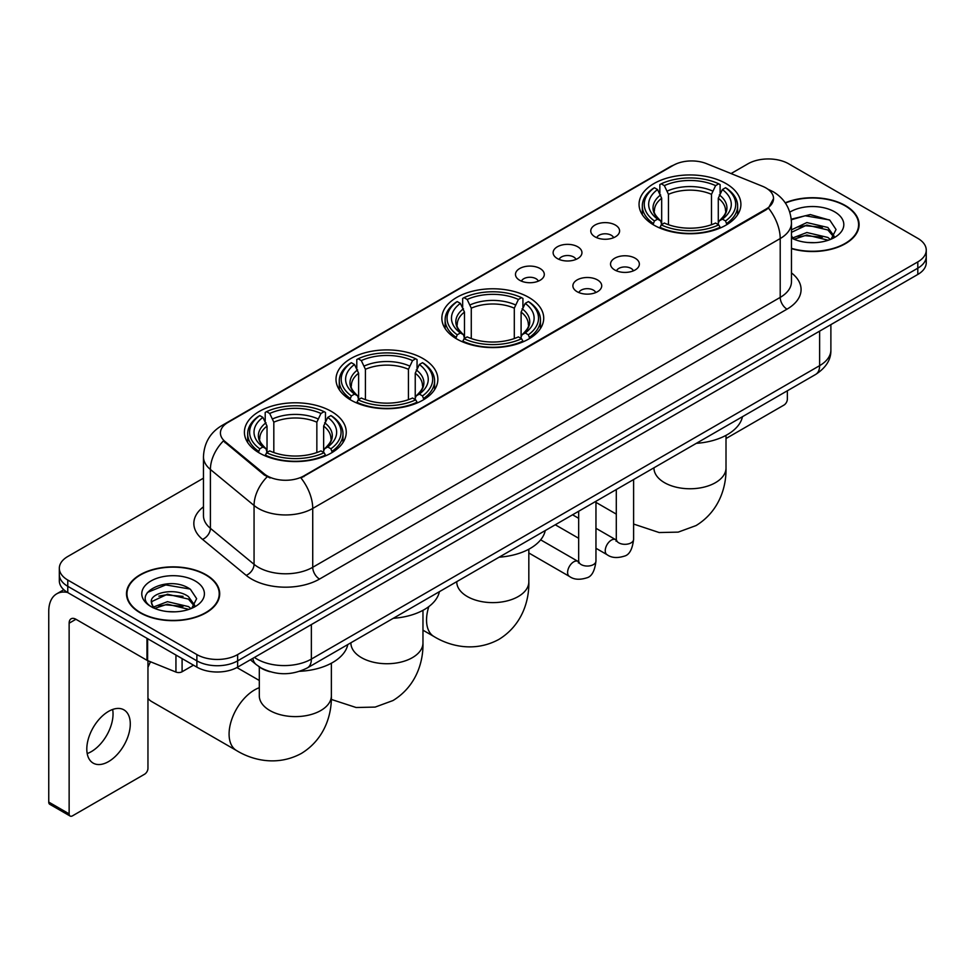 <?xml version="1.0" encoding="UTF-8"?>
<svg xmlns="http://www.w3.org/2000/svg" width="975" height="975" viewBox="0 0 975 975"><rect width="100%" height="100%" fill="white"/><g stroke="black" fill="none" stroke-linecap="round" stroke-linejoin="round"><path stroke-width="1.46" d="M528.803 297.399A50.932 29.408 0 0 0 473.302 291.025A50.932 29.408 0 0 0 441.858 318.191A50.932 29.408 0 0 0 456.775 338.983A50.932 29.408 0 0 0 512.277 345.357A50.932 29.408 0 0 0 543.721 318.191A50.932 29.408 0 0 0 528.803 297.399M422.943 358.52A50.932 29.408 0 0 0 367.441 352.146A50.932 29.408 0 0 0 335.997 379.312A50.932 29.408 0 0 0 350.915 400.103A50.932 29.408 0 0 0 406.417 406.477A50.932 29.408 0 0 0 437.86 379.312A50.932 29.408 0 0 0 422.943 358.52M331.342 411.401A50.932 29.408 0 0 0 275.84 405.027A50.932 29.408 0 0 0 244.408 432.193A50.932 29.408 0 0 0 259.326 452.973A50.932 29.408 0 0 0 314.827 459.347A50.932 29.408 0 0 0 346.259 432.193A50.932 29.408 0 0 0 331.342 411.401M725.985 183.556A50.932 29.408 0 0 0 670.483 177.182A50.932 29.408 0 0 0 639.052 204.348A50.932 29.408 0 0 0 653.969 225.14A50.932 29.408 0 0 0 709.471 231.514A50.932 29.408 0 0 0 740.902 204.348A50.932 29.408 0 0 0 725.985 183.556M594.982 236.827A14.418 8.324 180 0 1 592.13 234.475A14.418 8.324 180 0 1 596.895 224.128A14.418 8.324 180 0 1 615.371 225.054A14.418 8.324 180 0 1 618.235 234.475A14.418 8.324 180 0 1 594.982 236.827M613.616 237.693A8.653 4.997 0 0 0 611.288 235.255A8.653 4.997 0 0 0 602.769 233.988A8.653 4.997 0 0 0 596.737 237.693M557.347 258.558A14.418 8.324 180 0 1 554.482 256.206A14.418 8.324 180 0 1 559.26 245.858A14.418 8.324 180 0 1 577.724 246.785A14.418 8.324 180 0 1 580.588 256.206A14.418 8.324 180 0 1 557.347 258.558M575.969 259.423A8.653 4.997 0 0 0 573.653 256.986A8.653 4.997 0 0 0 565.134 255.718A8.653 4.997 0 0 0 559.102 259.423M519.699 280.288A14.418 8.324 180 0 1 516.835 277.936A14.418 8.324 180 0 1 521.613 267.589A14.418 8.324 180 0 1 540.077 268.527A14.418 8.324 180 0 1 542.941 277.936A14.418 8.324 180 0 1 519.699 280.288M538.322 281.153A8.653 4.997 0 0 0 536.006 278.716A8.653 4.997 0 0 0 527.487 277.461A8.653 4.997 0 0 0 521.454 281.153M614.762 269.978A14.418 8.324 180 0 1 611.898 267.625A14.418 8.324 180 0 1 616.675 257.278A14.418 8.324 180 0 1 635.139 258.204A14.418 8.324 180 0 1 638.003 267.625A14.418 8.324 180 0 1 614.762 269.978M633.384 270.831A8.653 4.997 0 0 0 631.069 268.405A8.653 4.997 0 0 0 622.55 267.138A8.653 4.997 0 0 0 616.517 270.831M577.115 291.708A14.418 8.324 180 0 1 574.251 289.356A14.418 8.324 180 0 1 579.028 279.008A14.418 8.324 180 0 1 597.504 279.935A14.418 8.324 180 0 1 600.356 289.356A14.418 8.324 180 0 1 577.115 291.708M595.749 292.573A8.653 4.997 0 0 0 593.422 290.136A8.653 4.997 0 0 0 584.903 288.868A8.653 4.997 0 0 0 578.87 292.573M762.474 186.262A25.947 14.978 180 0 1 765.948 187.943A25.947 14.978 180 0 1 773.541 198.534A25.947 14.978 180 0 1 765.948 209.125L303.895 475.885A25.947 14.978 180 0 1 264.298 473.887L225.115 441.59A25.947 14.978 180 0 1 220.423 432.997A25.947 14.978 180 0 1 228.028 422.407L673.298 165.323A25.947 14.978 180 0 1 706.522 163.642L762.474 186.262M270.099 671.738A28.823 16.648 180 0 1 258.46 666.291M791.468 248.637A46.605 26.91 0 0 0 859.097 224.628A46.605 26.91 0 0 0 845.447 205.603A46.605 26.91 0 0 0 785.228 202.8M206.054 574.75A46.605 26.91 0 0 0 155.257 568.913A46.605 26.91 0 0 0 126.494 593.775A46.605 26.91 0 0 0 140.144 612.8A46.605 26.91 0 0 0 190.929 618.638A46.605 26.91 0 0 0 219.704 593.775A46.605 26.91 0 0 0 206.054 574.75M126.969 596.2A46.605 26.91 0 0 0 126.811 596.907M773.541 198.534L768.458 208.077L765.948 209.905L300.97 477.969A33.638 19.415 60 0 1 312.731 508.45A38.439 22.193 180 0 1 258.375 508.45A38.439 22.193 180 0 1 254.061 505.489L210.405 469.487A38.439 22.193 180 0 1 203.458 456.763L203.458 515.604A38.439 22.193 0 0 0 210.405 528.34L254.061 564.33A38.439 22.193 0 0 0 258.375 567.292A38.439 22.193 0 0 0 312.731 567.292L780.207 297.399A38.439 22.193 0 0 0 791.468 281.702L791.468 222.861A38.439 22.193 180 0 1 780.207 238.546A33.638 19.415 -120 0 0 768.458 208.077M203.458 478.177L67.775 556.506A28.823 16.648 0 0 0 59.329 568.279L59.329 580.832A28.823 16.648 0 0 0 67.775 592.593L196.877 667.132L196.877 660.855A28.823 16.648 0 0 0 237.644 660.855L917.804 268.174A28.823 16.648 0 0 0 926.25 256.401A28.823 16.648 0 0 1 917.804 268.174L237.644 660.855A28.823 16.648 0 0 1 196.877 660.855L67.775 586.316L196.877 660.855L196.877 654.578A28.823 16.648 0 0 0 237.644 654.578L917.804 261.897A28.823 16.648 0 0 0 926.25 250.124A28.823 16.648 0 0 0 917.804 238.351L788.702 163.824A28.823 16.648 0 0 0 747.935 163.824L731.055 173.562M59.329 574.555A28.823 16.648 0 0 0 67.775 586.316A28.823 16.648 0 0 1 59.329 574.555M270.124 477.969L264.298 475.02L223.373 440.956A33.638 22.498 129.5 0 0 210.405 469.487L210.405 528.34A9.604 6.423 -50.5 0 1 202.532 539.37A48.043 27.739 180 0 1 203.458 506.805M59.329 568.279A28.823 16.648 0 0 0 67.775 580.04L196.877 654.578M219.387 596.907A46.605 26.91 0 0 0 219.217 596.2M858.78 227.76A46.605 26.91 0 0 0 858.609 227.053M196.877 667.132A28.823 16.648 0 0 0 237.644 667.132L917.804 274.45A28.823 16.648 0 0 0 926.25 262.677L926.25 250.124M791.468 248.332A46.13 26.63 0 0 0 858.609 224.628A46.13 26.63 0 0 0 845.106 205.798A46.13 26.63 0 0 0 785.411 203.068M807.276 242.458L814.527 242.678M792.882 237.863L806.861 232.525L827.848 237.437L830.383 239.472M794.174 239.204L806.861 235.024L828.299 240.24M791.468 235.633A21.718 12.541 0 0 0 794.357 239.375M791.468 229.844L806.861 222.568L827.848 227.467L834.076 236.084M791.468 232.342L806.861 225.054L827.848 229.966L833.588 236.73M791.468 238.034A31.322 18.086 0 0 0 834.637 237.413A31.322 18.086 0 0 0 834.637 211.831A31.322 18.086 0 0 0 789.799 212.148M831.127 239.168L836.038 229.527L829.822 220.179L810.298 214.573L791.273 219.168M793.102 238.826L791.468 237.096M791.334 219.765L805.155 215.767L829.396 219.887M798.257 226.98L805.155 225.725L822.461 227.212M798.257 236.949L805.155 235.694L822.461 237.181M726.009 438.531L783.949 405.088A4.802 2.779 120 0 0 787.349 399.202L787.349 390.792M140.485 612.605A46.13 26.63 0 0 0 190.747 618.382A46.13 26.63 0 0 0 219.217 593.775A46.13 26.63 0 0 0 205.713 574.945A46.13 26.63 0 0 0 155.439 569.168A46.13 26.63 0 0 0 126.969 593.775A46.13 26.63 0 0 0 140.485 612.605M167.883 611.605L175.134 611.825M153.489 607.011L167.468 601.673L188.455 606.584L190.99 608.619M154.781 608.351L167.468 604.171L188.906 609.387M153.709 607.986L151.466 602.721A21.718 12.541 0 0 0 154.964 608.522M194.683 605.243L188.455 596.615C175.415 586.889 148.59 592.898 151.466 602.721L151.381 601.758M151.515 603.025L152.112 601.404L167.468 594.202L188.455 599.113L194.196 605.889M191.734 608.315L196.645 598.674L190.43 589.327C168.456 573.519 129.395 594.336 151.954 607.108L153.063 607.791M195.244 580.99A31.322 18.086 0 0 0 150.942 580.99A31.322 18.086 0 0 0 150.942 606.56A31.322 18.086 0 0 0 195.244 606.56A31.322 18.086 0 0 0 195.244 580.99M147.371 592.459L165.762 584.915L190.003 589.034M158.864 596.127L165.762 594.884L183.068 596.359M158.864 606.097L165.762 604.841L183.068 606.328M653.043 224.591L654.42 220.947A45.74 26.41 0 0 1 654.42 187.736L657.564 189.552A41.316 23.851 0 0 0 657.564 219.131L660.66 220.898L661.672 224.603M661.672 223.092L661.672 198.254L657.564 189.552M659.843 193.489L659.843 184.592L661.208 183.812A45.74 26.41 0 0 1 718.746 183.812L715.601 185.628A41.316 23.851 0 0 0 664.353 185.628L668.46 194.33L668.46 224.713M711.494 224.713L711.494 194.33L715.601 185.628M696.333 443.332A52.857 30.517 0 0 0 742.45 416.715M659.843 227.236A47.665 27.519 0 0 0 720.111 227.236L718.746 224.872A45.74 26.41 0 0 1 661.208 224.872L659.843 228.053M720.111 228.053L720.111 227.236M654.42 187.736L653.043 188.516A47.665 27.519 0 0 0 642.318 205.908A47.665 27.519 0 0 0 653.043 223.312M718.746 183.812L720.111 184.592L720.111 193.489M661.208 224.872L664.353 223.056A41.316 23.851 0 0 0 715.601 223.056L718.746 224.872M657.564 219.131L654.42 220.947M664.353 185.628L661.208 183.812M660.66 194.902A36.965 21.34 0 0 0 660.66 220.898L660.843 221.02C655.59 215.938 653.445 212.489 654.42 210.673A35.551 20.524 0 0 1 661.672 198.254M726.899 223.312A47.665 27.519 0 0 0 737.636 205.908A47.665 27.519 0 0 0 726.899 188.516L725.534 187.736A45.74 26.41 0 0 1 725.534 220.947L726.899 224.591M725.534 220.947L722.39 219.131A41.316 23.851 0 0 0 722.39 189.552L725.534 187.736M722.39 189.552L718.283 198.254L718.283 223.092L719.282 220.898L722.39 219.131M718.283 198.254A35.551 20.524 0 0 1 725.534 210.673C726.497 212.501 724.364 215.95 719.111 221.02L719.282 220.898A36.965 21.34 0 0 0 719.282 194.902M718.283 224.603L718.283 223.092M455.861 338.435L457.226 334.791A45.74 26.41 0 0 1 457.226 301.58L460.371 303.396A41.316 23.851 0 0 0 460.371 332.975L463.478 334.742L464.478 338.447M464.478 336.936L464.478 312.097L460.371 303.396M462.662 307.332L462.662 298.435L464.027 297.655A45.74 26.41 0 0 1 521.552 297.655L518.408 299.471A41.316 23.851 0 0 0 467.171 299.471L471.278 308.173L471.278 338.557M514.3 338.557L514.3 308.173L518.408 299.471M499.139 557.188A52.857 30.517 0 0 0 545.257 530.558M462.662 341.079A47.665 27.519 0 0 0 522.929 341.079L521.552 338.715A45.74 26.41 0 0 1 464.027 338.715L462.662 341.896M522.929 341.896L522.929 341.079M457.226 301.58L455.861 302.36A47.665 27.519 0 0 0 445.124 319.751A47.665 27.519 0 0 0 455.861 337.155M521.552 297.655L522.929 298.435L522.929 307.332M464.027 338.715L467.171 336.899A41.316 23.851 0 0 0 518.408 336.899L521.552 338.715M460.371 332.975L457.226 334.791M467.171 299.471L464.027 297.655M463.478 308.746A36.965 21.34 0 0 0 463.478 334.742L463.649 334.864C458.408 329.782 456.263 326.332 457.238 324.517A35.551 20.524 0 0 1 464.478 312.097M529.717 337.155A47.665 27.519 0 0 0 540.455 319.751A47.665 27.519 0 0 0 529.717 302.36L528.352 301.58A45.74 26.41 0 0 1 528.352 334.791L529.717 338.435M528.352 334.791L525.208 332.975A41.316 23.851 0 0 0 525.208 303.396L528.352 301.58M525.208 303.396L521.101 312.097L521.101 336.936L522.1 334.742L525.208 332.975M521.101 312.097A35.551 20.524 0 0 1 528.34 324.517C529.315 326.345 527.17 329.794 521.93 334.864L522.1 334.742A36.965 21.34 0 0 0 522.1 308.746M521.101 338.447L521.101 336.936M350.001 399.555L351.366 395.911A45.74 26.41 0 0 1 351.366 362.7L354.51 364.516A41.316 23.851 0 0 0 354.51 394.095L357.618 395.862L358.617 399.567M358.617 398.056L358.617 373.218L354.51 364.516M356.789 368.452L356.789 359.556L358.166 358.776A45.74 26.41 0 0 1 415.691 358.776L412.547 360.592A41.316 23.851 0 0 0 361.311 360.592L365.418 369.293L365.418 399.677M408.44 399.677L408.44 369.293L412.547 360.592M393.278 618.296A52.857 30.517 0 0 0 439.396 591.679M356.789 402.2A47.665 27.519 0 0 0 417.056 402.2L415.691 399.835A45.74 26.41 0 0 1 358.166 399.835L356.789 403.016M417.056 403.016L417.056 402.2M351.366 362.7L350.001 363.48A47.665 27.519 0 0 0 339.263 380.872A47.665 27.519 0 0 0 350.001 398.275M415.691 358.776L417.056 359.556L417.056 368.452M358.166 399.835L361.311 398.019A41.316 23.851 0 0 0 412.547 398.019L415.691 399.835M354.51 394.095L351.366 395.911M361.311 360.592L358.166 358.776M357.618 369.866A36.965 21.34 0 0 0 357.618 395.862L357.788 395.984C352.536 390.902 350.403 387.453 351.378 385.637A35.551 20.524 0 0 1 358.617 373.218M423.857 398.275A47.665 27.519 0 0 0 434.594 380.872A47.665 27.519 0 0 0 423.857 363.48L422.492 362.7A45.74 26.41 0 0 1 422.492 395.911L423.857 399.555M422.492 395.911L419.347 394.095A41.316 23.851 0 0 0 419.347 364.516L422.492 362.7M419.347 364.516L415.24 373.218L415.24 398.056L416.24 395.862L419.347 394.095M415.24 373.218A35.551 20.524 0 0 1 422.48 385.637C423.455 387.465 421.31 390.914 416.069 395.984L416.24 395.862A36.965 21.34 0 0 0 416.24 369.866M415.24 399.567L415.24 398.056M147.956 661.928A26.422 15.259 -60 0 1 148.444 660.94M150.564 661.793A36.038 20.804 120 0 0 147.956 667.363M147.956 698.295A36.038 20.804 120 0 0 151.613 701.525L236.547 750.555A36.038 20.804 -60 0 1 231.026 721.683A36.038 20.804 -60 0 1 254.56 689.934A36.038 20.804 -60 0 1 259.301 687.704M258.412 452.437L259.777 448.793A45.74 26.41 0 0 1 259.777 415.582L262.921 417.398A41.316 23.851 0 0 0 262.921 446.977L266.017 448.744L267.028 452.449M267.028 450.938L267.028 426.099L262.921 417.398M265.2 421.334L265.2 412.437L266.565 411.657A45.74 26.41 0 0 1 324.102 411.657L320.958 413.473A41.316 23.851 0 0 0 269.709 413.473L273.817 422.175L273.817 452.558M316.851 452.558L316.851 422.175L320.958 413.473M299.703 671.3A52.857 30.517 0 0 0 347.807 644.56M265.2 455.081A47.665 27.519 0 0 0 325.467 455.081L324.102 452.717A45.74 26.41 0 0 1 266.565 452.717L265.2 455.898M325.467 455.898L325.467 455.081M259.777 415.582L258.412 416.362A47.665 27.519 0 0 0 247.674 433.753A47.665 27.519 0 0 0 258.412 451.157M324.102 411.657L325.467 412.437L325.467 421.334M266.565 452.717L269.709 450.901A41.316 23.851 0 0 0 320.958 450.901L324.102 452.717M262.921 446.977L259.777 448.793M269.709 413.473L266.565 411.657M266.017 422.748A36.965 21.34 0 0 0 266.017 448.744L266.199 448.866C260.947 443.783 258.802 440.334 259.777 438.518A35.551 20.524 0 0 1 267.028 426.099M332.268 451.157A47.665 27.519 0 0 0 342.993 433.753A47.665 27.519 0 0 0 332.268 416.362L330.891 415.582A45.74 26.41 0 0 1 330.891 448.793L332.268 452.437M330.891 448.793L327.746 446.977A41.316 23.851 0 0 0 327.746 417.398L330.891 415.582M327.746 417.398L323.639 426.099L323.639 450.938L324.651 448.744L327.746 446.977M323.639 426.099A35.551 20.524 0 0 1 330.891 438.518C331.853 440.347 329.721 443.796 324.468 448.866L324.651 448.744A36.965 21.34 0 0 0 324.651 422.748M323.639 452.449L323.639 450.938M112.649 709.471A30.749 17.757 -60 0 1 91.297 751.64A30.749 17.757 -60 0 1 87.189 753.565M108.542 761.597A30.749 17.757 120 0 0 128.627 734.504A30.749 17.757 120 0 0 123.923 709.861A30.749 17.757 120 0 0 108.542 711.384A30.749 17.757 120 0 0 88.457 738.489A30.749 17.757 120 0 0 93.173 763.12A30.749 17.757 120 0 0 108.542 761.597M182.093 658.6L182.093 671.751L193.477 665.169M67.446 592.41A38.439 22.193 -120 0 0 56.708 593.836A38.439 22.193 -120 0 0 48.75 611.435L48.75 802.084L69.14 813.857L69.14 623.196A9.604 5.545 60 0 1 71.126 618.796A9.604 5.545 60 0 1 75.928 619.271L146.981 660.294L146.981 638.32M69.14 813.857A4.802 2.779 120 0 0 70.127 816.051L49.749 804.29A4.802 2.779 -60 0 1 48.75 802.084M70.127 816.051A4.802 2.779 120 0 0 72.528 815.819L144.556 774.235A4.802 2.779 120 0 0 147.956 768.349L147.956 660.745M182.093 671.751A4.802 2.779 180 0 1 175.939 672.055L147.615 660.599A4.802 2.779 180 0 1 146.981 660.294M225.115 441.59L225.115 442.723M264.298 473.887L264.298 475.02M303.895 475.885L303.895 476.665M765.948 209.125L765.948 209.905M319.52 579.065A9.604 5.545 60 0 1 312.731 567.292L312.731 508.45L780.207 238.546L780.207 297.399A9.604 5.545 60 0 0 787.008 309.16L319.52 579.065A48.043 27.739 180 0 1 251.574 579.065A48.043 27.739 180 0 1 246.188 575.36L202.532 539.37M791.468 222.861C790.822 209.04 784.741 198.681 773.248 191.77L768.398 189.406A33.638 15.746 112 0 0 767.934 189.235M225.164 424.369A33.638 19.415 -120 0 0 221.678 425.673C210.186 432.583 204.104 442.942 203.458 456.763M221.678 425.673L670.471 166.567A33.638 19.415 60 0 1 673.018 165.482M267.162 476.812A33.638 22.498 129.5 0 0 254.061 505.489L254.061 564.33A9.604 6.423 -50.5 0 1 246.188 575.36M791.468 272.902A48.043 27.739 180 0 1 787.008 309.16M237.644 654.578L237.644 667.132M917.804 261.897L917.804 274.45M67.775 580.04L67.775 592.593M254.426 657.443A38.439 22.193 0 0 0 257.01 659.088A38.439 22.193 0 0 0 311.366 659.088L819.622 365.662A38.439 22.193 0 0 0 830.883 349.964C831.163 359.507 826.081 367.66 815.636 374.449L307.393 667.887A19.22 11.091 60 0 0 311.366 659.088L311.366 624.573M819.622 331.134L819.622 365.662A19.22 11.091 60 0 1 815.636 374.449M252.866 658.344A19.22 12.858 129.5 0 0 256.218 664.597L250.38 659.783M726.009 435.362L726.009 467.963A36.038 20.804 180 0 1 715.455 482.674A36.038 20.804 180 0 1 664.499 482.674A36.038 20.804 180 0 1 653.945 467.963L654.03 469.377M711.494 194.33A35.551 20.524 0 0 0 668.46 194.33M712.493 190.978A36.965 21.34 0 0 0 667.461 190.978M528.828 549.217L528.828 581.807A36.038 20.804 180 0 1 518.273 596.529A36.038 20.804 180 0 1 467.305 596.529A36.038 20.804 180 0 1 456.751 581.807L456.836 583.221M528.828 581.807C529.315 599.905 522.588 624.89 498.871 639.417C474.435 652.702 449.438 646.023 434.009 636.553A36.038 20.804 -60 0 1 428.805 606.621M514.3 308.173A35.551 20.524 0 0 0 471.278 308.173M515.312 304.822A36.965 21.34 0 0 0 470.279 304.822M422.967 610.326L422.967 642.927A36.038 20.804 180 0 1 412.413 657.638A36.038 20.804 180 0 1 361.445 657.638A36.038 20.804 180 0 1 350.89 642.927L350.976 644.341M408.44 369.293A35.551 20.524 0 0 0 365.418 369.293M409.439 365.942A36.965 21.34 0 0 0 364.406 365.942M331.366 663.207L331.366 695.809A36.038 20.804 180 0 1 320.812 710.519A36.038 20.804 180 0 1 269.856 710.519A36.038 20.804 180 0 1 259.301 695.809L259.387 697.223M316.851 422.175A35.551 20.524 0 0 0 273.817 422.175M317.85 418.823A36.965 21.34 0 0 0 272.817 418.823M633.604 479.554L633.604 539.321A8.653 4.997 180 0 1 630.667 543.075A8.653 4.997 180 0 1 618.832 542.856A8.653 4.997 180 0 1 616.298 539.321L616.029 541.198L616.797 540.552M633.604 539.321C632.409 549.364 629.302 554.982 624.268 556.152C617.126 558.37 611.386 557.871 607.035 554.665A8.653 4.997 -60 0 1 605.707 547.731A8.653 4.997 -60 0 1 611.362 540.113A8.653 4.997 -60 0 1 611.739 539.906A8.653 4.997 -60 0 1 615.688 539.687L616.273 539.992M595.957 501.284L595.957 561.064A8.653 4.997 180 0 1 593.032 564.805A8.653 4.997 180 0 1 581.197 564.586A8.653 4.997 180 0 1 578.663 561.064L578.382 562.928L579.15 562.283M595.957 561.064C594.774 571.106 591.654 576.712 586.621 577.883C579.479 580.101 573.739 579.601 569.388 576.396A8.653 4.997 -60 0 1 568.072 569.461A8.653 4.997 -60 0 1 573.714 561.844A8.653 4.997 -60 0 1 574.104 561.637A8.653 4.997 -60 0 1 578.041 561.417L578.638 561.734M69.14 623.196L75.928 619.271M147.615 638.698L147.615 660.599M175.939 672.055L175.939 655.054M670.471 166.567L676.638 163.702M307.393 667.887C291.927 675.663 276.461 675.663 260.995 667.887L256.218 664.597M830.883 349.964L830.883 324.638M858.609 228.479L858.609 224.628M219.217 597.626L219.217 593.775M126.969 597.626L126.969 593.775M726.009 467.963C726.497 486.062 719.769 511.046 696.053 525.574L678.21 532.118L659.173 532.545L633.604 524.05M616.298 514.117L595.957 502.369M642.318 214.707L642.318 205.908M737.636 214.707L737.636 205.908M434.009 636.553L422.967 630.179M445.124 328.551L445.124 319.751M540.455 328.551L540.455 319.751M422.967 642.927C423.455 661.026 416.727 686.01 392.998 700.537L375.168 707.082L356.131 707.509L331.293 699.416M339.263 389.671L339.263 380.872M434.594 389.671L434.594 380.872M331.366 695.809C331.853 713.907 325.126 738.892 301.409 753.419C276.985 766.691 251.977 760.025 236.547 750.555M247.674 442.553L247.674 433.753M342.993 442.553L342.993 433.753M259.301 680.477L236.901 667.546M259.301 666.924L259.301 695.809M607.035 554.665L595.957 548.267M578.663 538.273L555.275 524.782M616.298 489.548L616.298 539.321M615.688 539.687L595.957 528.292M578.663 518.31L572.569 514.788M569.388 576.396L528.828 552.971M578.663 511.278L578.663 561.064M578.041 561.417L540.65 539.833M56.708 593.836L63.802 589.741"/></g></svg>
